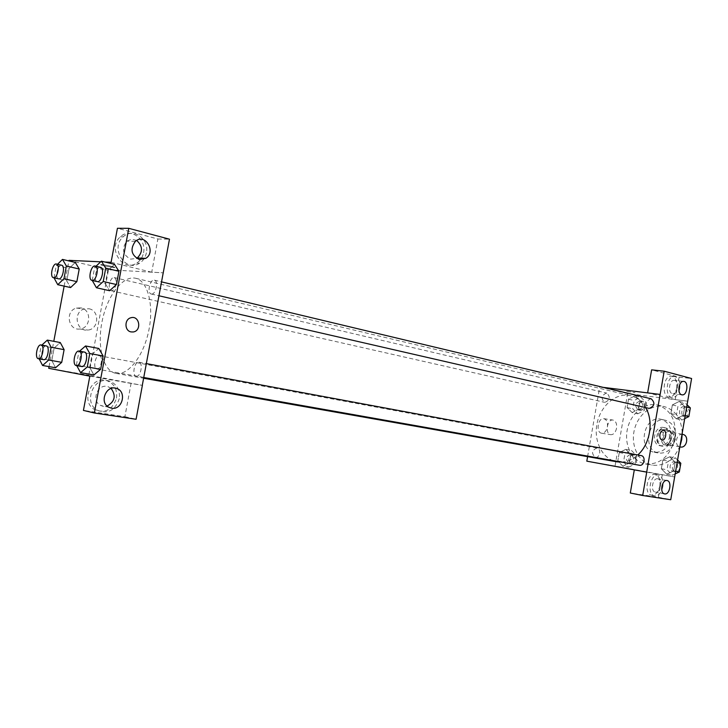 <?xml version="1.0" encoding="UTF-8"?>
<svg xmlns="http://www.w3.org/2000/svg" width="728" height="728" viewBox="0 0 728 728"><rect width="100%" height="100%" fill="white"/><g stroke="black" fill="none" stroke-linecap="round" stroke-linejoin="round"><path stroke-width="0.55" stroke-dasharray="3.64 2.73" d="M682.882 434.443C676.285 432.741 673.564 445.918 680.289 446.974M667.403 444.38C673.91 445.754 676.421 432.732 669.86 431.668C663.254 429.957 660.487 443.297 667.239 444.353L667.403 444.38M661.761 441.732L663.363 432.423L665.938 430.139L673.6 431.295L675.302 434.234L673.682 443.625L671.08 445.909L663.435 444.681L661.761 441.732L657.329 440.84L658.949 431.495L663.363 432.423M675.302 434.234L670.898 433.306L669.269 442.733L673.682 443.625M671.08 445.909L663.435 444.681M666.657 445.026L669.269 442.733M670.898 433.306L669.187 430.348L673.6 431.295M658.949 431.495L661.525 429.202L669.187 430.348M657.329 440.84L659.004 443.798M671.589 438.256C670.115 443.871 667.012 446.528 662.298 446.2C652.634 444.717 656.592 425.543 666.056 428.019C670.26 429.42 672.108 432.832 671.589 438.256M669.369 437.792C669.887 432.368 668.04 428.947 663.836 427.536C654.372 425.07 650.404 444.271 660.069 445.754L660.278 445.8C664.91 445.982 667.94 443.316 669.369 437.792M661.525 429.202L665.938 430.139M675.438 438.738C672.772 448.848 667.221 453.635 658.767 453.089C641.25 450.468 648.42 415.752 665.547 420.293C673.063 422.85 676.358 428.992 675.438 438.738M670.979 437.81C668.304 447.966 662.744 452.771 654.281 452.234C636.745 449.613 643.952 414.751 661.088 419.301C668.604 421.858 671.908 428.028 670.979 437.81M680.052 445.809C673.928 459.905 664.664 466.357 652.27 465.165C639.157 462.899 630.748 446.619 634.115 430.894C637.264 415.124 651.433 403.512 664.373 406.624C675.411 410.037 681.381 418.818 682.263 432.978M674.993 438.074C676.63 420.675 670.852 409.664 657.63 405.041C644.68 401.929 630.484 413.622 627.318 429.484C623.932 445.309 632.332 461.679 645.454 463.945L645.49 463.954C660.405 464.764 670.242 456.137 674.993 438.074M646.728 472.135L674.656 476.94L615.042 466.038L627.627 393.575L687.733 401.201M669.724 456.793L675.175 462.216L673.673 470.961L666.73 474.21L661.342 468.759L662.835 460.087L669.724 456.793L675.175 462.216L673.673 470.961L666.73 474.21L661.342 468.759L662.835 460.087L669.724 456.793L675.375 457.866L677.595 460.069M676.285 418.764L670.861 413.568L672.354 404.923L679.279 401.392L684.757 406.552L683.255 415.279L676.285 418.764L670.861 413.568L672.354 404.923L679.279 401.392L684.757 406.552L683.255 415.279L676.285 418.764L681.89 420.029L676.467 414.86L677.95 406.26L684.866 402.757L687.105 404.85M632.131 412.558L627.081 407.553L628.528 399.19L635.053 395.741L640.158 400.709L638.702 409.154L632.131 412.558L627.081 407.553L628.528 399.19L635.053 395.741L640.158 400.709L638.702 409.154L632.131 412.558L637.783 413.813L632.732 408.836L634.179 400.509L640.685 397.088L645.8 402.029L644.344 410.428L637.783 413.813M622.831 466.22L617.808 460.97L619.264 452.589L625.752 449.367L630.83 454.572L629.356 463.035L622.831 466.22L617.808 460.97L619.264 452.589L625.752 449.367L630.83 454.572L629.356 463.035L622.831 466.22L628.537 467.203L623.514 461.989L624.961 453.635L631.44 450.441L636.518 455.628L635.053 464.045L628.537 467.203M626.708 391.373L635.053 392.674L626.708 391.373M687.696 401.192L675.247 399.608L647.638 392.893L660.15 394.449M587.596 456.638L599.745 386.923L627.627 393.575M599.745 386.923L603.194 387.351M676.658 388.242C677.349 381.226 675.593 377.204 671.38 376.176C663.254 375.311 661.106 397.097 669.305 397.124C672.927 396.887 675.384 393.921 676.658 388.242M675.247 399.608L679.124 377.14L651.624 369.851M679.752 388.606C678.478 394.303 676.021 397.27 672.399 397.515C664.209 397.488 666.366 375.657 674.483 376.512C678.696 377.55 680.443 381.572 679.752 388.606M674.683 380.416L674.164 380.344C669.26 379.761 667.53 392.792 672.399 393.639L672.836 393.702C677.75 394.358 679.561 381.345 674.683 380.416M679.124 377.14L691.6 378.514M607.398 426.908C607.88 422.276 606.67 419.537 603.767 418.682C597.834 417.608 595.668 432.76 601.692 433.233C604.504 433.215 606.406 431.113 607.398 426.908M586.804 461.161L615.042 466.038M616.534 428.319C615.533 432.55 613.631 434.671 610.819 434.689C604.804 434.225 606.979 418.964 612.912 420.038C615.806 420.893 617.016 423.651 616.534 428.319M621.13 467.349L612.794 465.847L621.139 467.349M659.814 485.885C660.524 479.606 659.04 475.794 655.355 474.465C647.41 472.399 643.315 493.975 651.433 495.222C655.491 495.404 658.294 492.292 659.814 485.885M662.298 474.683L658.403 497.26L630.302 493.011M662.88 486.468C661.352 492.892 658.558 496.014 654.499 495.832C646.391 494.585 650.486 472.963 658.43 475.029C662.107 476.358 663.59 480.18 662.88 486.468M657.702 478.806C652.652 477.614 650.131 491.3 655.264 492.064L655.409 492.092C660.505 493.202 662.935 479.506 657.775 478.824L657.702 478.806M658.403 497.26L670.734 499.726M663.508 430.375L663.499 430.375C661.743 430.421 660.542 431.831 659.905 434.607M596.933 448.011C591.746 450.314 591.209 453.435 595.313 457.357C599.908 458.413 601.646 448.639 596.969 448.02L596.933 448.011M651.232 398.826L650.905 398.762C645.472 401.11 644.826 404.304 648.948 408.353M641.068 455.582C636.145 454.509 634.397 464.591 639.393 465.256M606.506 393.056C601.401 395.359 600.773 398.453 604.64 402.338L604.877 402.384C609.991 400.118 610.628 397.024 606.788 393.111L606.506 393.056M645.672 407.598C641.932 401.246 636.909 397.279 630.612 395.695L628.437 395.295C614.314 393.42 599.781 407.161 596.851 424.561C593.72 441.932 602.839 459.359 616.889 461.807M621.685 462.116C627.454 461.779 632.823 459.395 637.764 454.973M115.934 373.364L115.989 373.373C128.11 375.812 143.589 356.138 148.785 330.576C154.145 305.041 147.748 280.844 135.645 278.269C122.905 275.175 107.325 295.568 102.193 320.884C96.842 346.155 103.021 371.098 115.934 373.364M99.336 355.764L99.372 355.764C103.513 356.192 100.883 370.143 96.851 369.078C92.711 368.668 95.295 354.782 99.336 355.764M151.506 294.048C155.847 294.767 158.74 280.826 154.391 280.171C150.013 278.788 146.719 293.302 151.251 294.003L151.506 294.048M136.263 376.185L136.273 376.185C140.704 377.332 143.452 362.699 138.893 362.216C134.443 361.052 131.686 375.694 136.263 376.185L143.753 377.504M110.274 290.135L111.457 290.791C113.313 290.636 114.76 288.752 115.797 285.139C116.58 280.972 116.043 278.451 114.187 277.559C110.856 276.431 107.471 287.305 110.265 290.135M89.835 376.149L142.288 385.376L88.798 375.22L108.49 269.769L163.154 272.818L151.724 272.199L157.885 238.993L117.436 228.274M130.949 317.745L130.949 317.745C124.233 319.173 124.37 330.931 131.095 331.913M136.673 240.422L131.504 239.184L126.808 241.177C121.376 248.794 122.659 254.791 130.658 259.15L136.609 258.385M146.392 252.825C145.454 257.403 143.17 260.861 139.53 263.218C125.507 272.954 109.728 248.039 123.159 236.855C132.878 227.2 149.64 239.002 146.392 252.825M143.553 252.725C146.783 238.948 130.057 227.191 120.357 236.809C106.952 247.957 122.704 272.791 136.7 263.09C140.34 260.742 142.615 257.293 143.553 252.725M111.129 388.452L108.235 386.786C98.089 382.773 90.645 400.627 100.51 405.414L103.24 406.333L107.107 406.051M119.274 398.689C115.252 410.465 107.917 414.314 97.27 410.219C82.783 402.338 93.903 375.784 109.355 381.09C116.935 384.02 120.238 389.889 119.274 398.689M116.516 398.107C117.481 389.334 114.178 383.483 106.607 380.562C91.182 375.275 80.089 401.738 94.549 409.591C105.178 413.677 112.494 409.846 116.516 398.107M131.104 383.246L124.898 416.68L83.429 410.419M124.898 416.68L136.091 419.273M111.084 262.308L151.724 272.199M157.885 238.993L169.478 239.194M92.174 280.717L105.296 283.729L109.61 290.727L105.305 283.711M92.228 280.444L94.649 267.522L107.744 270.634L105.296 283.729L107.744 270.634L114.514 264.364L118.919 271.289M66.748 280.89L70.589 287.551L66.739 280.908L69.087 268.441L75.284 262.453L79.216 269.032M39.185 358.868L38.875 358.258L51.797 360.551L55.546 367.74L51.797 360.533L54.145 348.039L60.269 342.542L64.1 349.668M51.797 360.551L54.145 348.039L60.26 342.542M76.758 365.647L76.404 365.001L89.68 367.358L93.885 374.956L89.69 367.349L92.138 354.218L98.808 348.485L103.112 356.019M100.71 261.825L104.832 262.016M49.04 366.612L53.79 341.323M64.146 286.122L68.878 260.924M80.963 307.908L76.395 308.081C64.819 310.883 68.223 330.912 79.889 329.001C90.909 328.31 91.865 309.673 80.963 307.908M68.987 260.351L108.49 269.769M48.721 368.304L88.798 375.22M88.962 308.754C99.927 310.538 98.944 329.356 87.87 330.066C76.14 332.004 72.727 311.766 84.375 308.936L88.962 308.754M90.6 375.912L80.708 374.137L90.6 375.912M104.441 265.911L114.287 267.586C118.027 267.686 104.322 264.519 101.192 264.564C100 264.628 101.092 265.074 104.441 265.911C101.083 265.083 100 264.628 101.192 264.564C104.322 264.519 118.027 267.695 114.287 267.595L104.441 265.911M38.875 358.258L41.241 345.645L41.842 345.099M46.274 345.927C42.388 344.872 39.649 359.259 43.662 359.659M41.241 345.645L54.145 348.039M53.999 277.814L56.32 265.456L57.53 264.273M61.653 265.238C57.821 264.009 54.655 278.296 58.631 278.86M53.963 278.014L66.739 280.908L69.087 268.441L75.293 262.453M56.32 265.456L69.087 268.441M76.404 365.001L78.888 351.761L79.543 351.187M84.439 352.088C80.135 350.942 77.268 366.066 81.7 366.521M89.68 367.358L92.138 354.218L98.826 348.494M78.888 351.761L92.138 354.218M94.649 267.522L96.014 266.23M100.546 267.312C96.314 265.957 92.938 280.953 97.315 281.618M107.744 270.634L114.523 264.364M629.201 463.363L629.201 463.363C634.352 461.17 634.889 458.149 630.812 454.29C625.634 456.465 625.097 459.486 629.201 463.363L631.467 463.763C636.618 461.579 637.155 458.558 633.069 454.709C627.891 456.884 627.354 459.896 631.467 463.763M625.752 449.367L631.44 450.441M630.83 454.572L636.518 455.628M629.356 463.035L635.053 464.045M617.808 460.97L623.514 461.989M619.264 452.589L624.961 453.635M638.447 409.973C643.525 407.798 644.144 404.804 640.303 400.973C635.016 402.903 634.315 405.887 638.21 409.928L638.447 409.973M635.053 395.741L640.685 397.088M640.158 400.709L645.8 402.029M638.702 409.154L644.344 410.428M627.081 407.553L632.732 408.836M628.528 399.19L634.179 400.509M640.695 410.483C645.763 408.317 646.382 405.323 642.542 401.501C637.255 403.421 636.563 406.397 640.449 410.437L640.695 410.483M675.22 473.873L672.39 475.184L667.012 469.76L668.495 461.133L675.375 457.866M673.082 471.216L673.082 471.216C677.968 472.317 679.697 462.526 674.738 461.843C669.824 460.706 668.077 470.543 673.082 471.216L675.329 471.617C680.216 472.718 681.936 462.944 676.976 462.262C672.071 461.124 670.333 470.943 675.329 471.608M675.175 462.216L677.167 462.58M673.673 470.961L675.666 471.316M666.73 474.21L672.39 475.184M661.342 468.759L667.012 469.76M662.835 460.087L668.495 461.133M684.739 418.618L681.89 420.029M682.573 416.061C687.951 413.859 688.597 410.765 684.511 406.77C679.679 405.387 677.34 415.106 682.291 416.016L682.573 416.061M679.279 401.392L684.866 402.757M684.757 406.552L686.731 407.025M683.255 415.279L685.23 415.734M670.861 413.568L676.467 414.86M672.354 404.923L677.95 406.26M684.802 416.58C690.18 414.378 690.827 411.284 686.731 407.307C681.899 405.924 679.57 415.615 684.52 416.525L684.802 416.58M682.254 434.307L669.86 431.668M679.87 446.883L667.239 444.353M660.069 445.754L662.298 446.2M663.836 427.536L666.056 428.019M654.281 452.234L658.767 453.089M661.088 419.301L665.547 420.293M645.454 463.945L652.27 465.165M657.63 405.041L664.373 406.624M669.305 397.124L672.399 397.515M671.38 376.176L674.483 376.512M683.556 381.399L674.164 380.344M681.936 394.822L672.836 393.702M601.692 433.233L610.819 434.689M603.767 418.682L612.912 420.038M651.433 495.222L654.499 495.832M655.355 474.465L658.43 475.029M667.066 480.553L657.775 478.824M664.555 493.884L655.264 492.064M115.989 373.373L143.607 378.251M135.645 278.269L630.612 395.695M596.969 448.02L99.372 355.764M595.313 457.357L96.851 369.078M151.251 294.003L158.904 295.768M154.391 280.171L161.48 281.863M138.893 362.216L146.328 363.6M111.238 290.754L604.64 402.338M114.187 277.559L606.788 393.111M135.363 241.35L126.808 241.177M136.7 263.09L139.53 263.218M120.357 236.809L123.159 236.855M114.469 388.033L108.235 386.786M108.8 407.271L100.51 405.414M94.549 409.591L97.27 410.219M106.607 380.562L109.355 381.09M79.889 329.001L87.87 330.066M76.395 308.081L84.375 308.936M630.812 454.29L633.069 454.709M638.21 409.928L640.449 410.437M640.303 400.973L642.542 401.501M674.738 461.843L676.976 462.262M682.291 416.016L684.52 416.525M684.511 406.77L686.731 407.307"/><path stroke-width="1.09" d="M679.87 446.883L680.462 447.001C686.941 448.375 689.425 435.499 682.882 434.443L682.254 434.307M682.263 432.978L681.736 439.475L680.052 445.809M647.638 392.883L651.624 369.851L664.173 371.198L691.6 378.514L670.734 499.726L642.688 495.504L646.728 472.135L586.804 461.161L587.596 456.638M603.194 387.351L660.15 394.449L664.173 371.198M681.781 394.785L682.218 394.858C687.441 395.504 688.861 381.326 683.556 381.399C678.66 380.826 676.913 393.939 681.781 394.785M642.688 495.504L630.302 493.011L634.306 469.869M664.7 493.912C669.778 495.022 672.226 481.235 667.066 480.553C662.007 479.215 659.377 493.111 664.555 493.884L664.7 493.912M659.905 434.607C660.551 431.831 661.743 430.421 663.508 430.375C667.358 430.603 665.902 440.795 662.125 440.049C660.323 439.475 659.586 437.665 659.905 434.607C659.577 437.665 660.314 439.475 662.125 440.049C665.902 440.795 667.358 430.603 663.499 430.375M660.114 394.44L646.682 472.135M158.904 295.768L649.23 408.408C654.663 406.106 655.327 402.912 651.232 398.826L161.48 281.863M143.753 377.504L639.402 465.256C644.316 466.366 646.1 456.274 641.113 455.591L641.068 455.582M616.889 461.807L621.685 462.116M637.764 454.973C650.15 444.162 653.944 421.339 645.672 407.598M142.288 385.376L169.478 239.194L128.765 228.328L94.34 412.994L136.091 419.273L142.369 385.385M131.104 331.913C124.37 330.931 124.233 319.173 130.949 317.745C139.558 315.133 142.015 330.931 133.188 331.968L131.104 331.913L133.188 331.968C142.015 330.931 139.558 315.133 130.949 317.745M139.212 259.514C131.177 255.1 129.893 249.049 135.363 241.35C144.972 232.678 156.566 251.733 145.837 258.34L139.212 259.514M111.548 408.208L108.8 407.271C98.881 402.457 106.388 384.411 116.58 388.452C127.163 391.482 122.359 410.383 111.548 408.208M136.609 258.385L137.246 258.003C143.061 252.061 142.87 246.201 136.673 240.422M107.107 406.051C114.906 401.556 116.243 395.686 111.129 388.452M94.34 412.994L83.429 410.419L89.835 376.149L48.721 368.304L49.04 366.612M128.765 228.328L117.436 228.274L111.084 262.308L104.832 262.016M96.014 266.23L101.392 261.179L114.523 264.355L118.928 271.271L116.453 284.548L109.61 290.745L116.453 284.548L118.928 271.271L105.733 268.122L103.24 281.499L96.424 287.751L92.228 280.444M66.366 266.002L79.225 269.014L76.85 281.645L70.589 287.569L76.85 281.645L79.225 269.014L75.293 262.444L62.499 259.405L66.366 266.002L63.982 278.724L57.749 284.694L53.999 277.814M41.842 345.099L47.338 340.103L51.115 347.247L64.11 349.658L61.725 362.335L55.546 367.749L61.725 362.335L64.11 349.658L60.26 342.542M79.543 351.187L85.54 345.973L98.826 348.475L103.121 356.001L100.637 369.324L93.885 374.975L100.637 369.324L103.121 356.001L89.781 353.526L87.269 366.958L80.553 372.645L76.758 365.647M68.878 260.924L68.987 260.351L100.71 261.825M53.79 341.323L64.146 286.122M51.115 347.247L48.712 360.023L42.57 365.483L39.185 358.868M38.42 358.731L43.662 359.659C47.547 360.706 50.278 346.31 46.274 345.927L41.041 344.954C37.164 343.907 34.416 358.34 38.42 358.731L38.42 358.731C42.288 359.769 45.027 345.336 41.041 344.954M47.338 340.103L60.269 342.542M48.712 360.023L61.725 362.335M42.57 365.483L55.546 367.74M57.53 264.273L62.499 259.405M53.444 277.686L58.841 278.888C62.644 279.525 65.484 265.766 61.653 265.238L56.475 264.027C52.662 262.799 49.486 277.122 53.444 277.686L53.654 277.714C57.448 278.351 60.297 264.546 56.475 264.027M63.982 278.724L76.85 281.645M57.749 284.694L70.589 287.551M85.54 345.973L89.781 353.526M81.7 366.521L81.7 366.53C85.986 367.658 88.852 352.534 84.439 352.088L79.061 351.096C74.775 349.95 71.899 365.119 76.313 365.574L76.313 365.574C80.581 366.703 83.456 351.533 79.061 351.096M87.269 366.958L100.637 369.324M80.553 372.645L93.885 374.956M101.392 261.179L105.733 268.122M91.992 280.389L97.57 281.654C101.765 282.337 104.759 267.922 100.546 267.312L95.232 266.048C91.018 264.692 87.624 279.734 91.992 280.389L92.238 280.426C96.424 281.108 99.427 266.648 95.232 266.048M103.24 281.499L116.453 284.548M96.424 287.751L109.61 290.727M677.595 460.069L680.817 463.263L679.324 471.962L675.22 473.873M677.167 462.58L680.817 463.263M675.666 471.316L679.324 471.962M687.105 404.85L690.344 407.889L688.852 416.562L684.739 418.618M686.731 407.025L690.344 407.889M685.23 415.734L688.852 416.562M143.607 378.251L616.944 461.816M146.328 363.6L641.113 455.591M145.837 258.34L137.246 258.003M116.58 388.452L114.469 388.033M76.313 365.574L81.7 366.53"/></g></svg>
